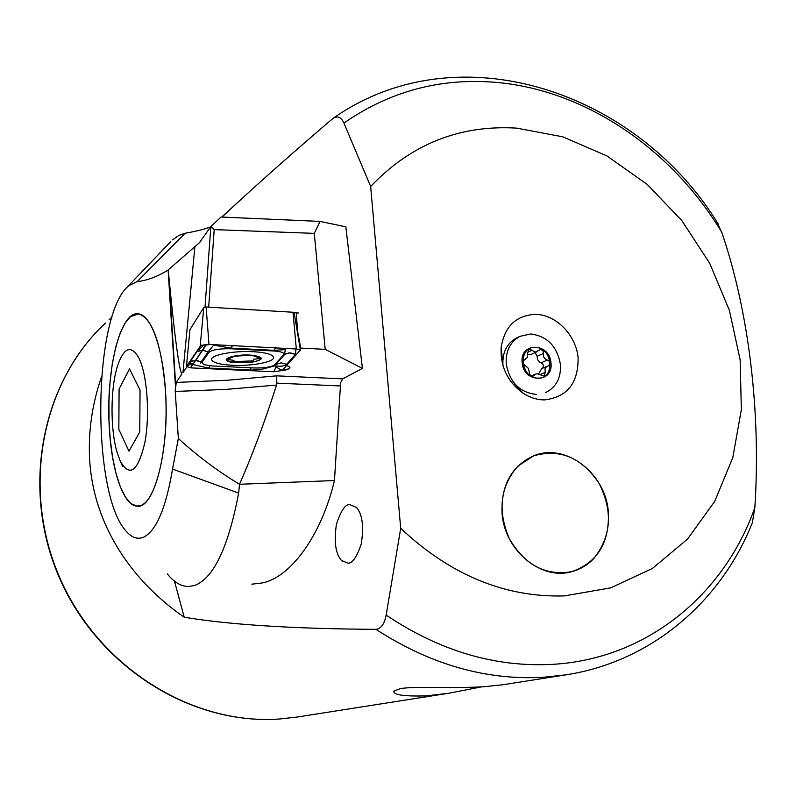 <?xml version="1.0" encoding="UTF-8"?>
<svg xmlns="http://www.w3.org/2000/svg" width="796" height="796" viewBox="0 0 796 796"><rect width="100%" height="100%" fill="white"/><g stroke="black" fill="none" stroke-linecap="round" stroke-linejoin="round"><path stroke-width="1.19" d="M544.365 399.91C537.081 399.831 530.076 397.652 523.37 393.373C507.788 382.14 500.366 366.926 501.112 347.703C504.495 326.46 515.997 315.335 535.628 314.34C556.125 314.719 575.836 334.867 578.095 357.513C578.463 383.075 567.23 397.214 544.365 399.91M502.465 363.762L503.788 354.18M349.872 504.654C345.365 504.037 340.867 510.644 336.39 524.484C333.912 542.086 335.613 554.076 341.494 560.454L347.603 563.08C351.991 563.966 356.518 557.678 361.195 544.215C363.991 526.634 362.439 514.395 356.548 507.49L349.872 504.654M481.58 686.878L448.645 693.266L425.82 695.913C403.821 696.45 393.174 694.868 393.861 691.197L400.179 688.679C413.025 686.072 452.785 688.669 483.878 686.739L502.704 684.779L566.334 674.789C651.874 661.516 721.246 601.179 752.359 522.683L754.847 507.609C761.085 411.612 748.688 310.858 721.693 232.143L716.599 221.477M400.706 528.345C450.466 575.09 505.022 597.607 564.394 595.915L610.741 587.856L652.441 568.443L687.585 539.031L714.708 501.39L732.817 457.541L741.345 409.632L740.141 359.862L729.415 310.4L709.733 263.367L681.943 220.741L647.198 184.383L606.9 155.926L562.732 136.803L516.604 128.116C459.541 124.753 410.895 144.205 370.657 186.493L400.706 528.345L386.16 615.099C384.468 623.945 381.065 628.701 375.951 629.347C293.724 628.83 229.825 624.79 184.254 617.238C134.315 582.891 93.629 527.768 89.61 459.461C88.187 431.382 92.157 403.851 101.54 376.866M184.254 617.238L174.453 581.13M221.975 217.059L238.392 201.836C265.595 176.792 297.007 149.091 332.629 118.713L333.663 117.937C337.912 115.679 341.325 117.39 343.902 123.062L370.657 186.493M608.313 511.4C605.239 472.665 565.06 442.387 533.549 455.879C511.34 466.187 500.853 485.5 502.097 513.808C504.754 550.812 541.37 580.772 571.896 571.627C597.657 562.464 609.796 542.384 608.313 511.4M751.185 525.559L752.359 522.683M120.156 460.934C129.698 477.749 137.927 471.63 144.862 442.576C150.195 414.557 147.141 373.762 138.643 357.573C130.972 344.748 123.957 347.424 117.619 365.613C110.435 387.543 110.127 428.537 116.932 451.859L120.156 460.934M118.833 429.392L119.092 388.975L129.519 368.916L140.056 390.1L139.768 431.979L128.982 451.203L118.833 429.392M540.693 349.444L535.211 352.111L529.907 349.275L528.912 349.484L527.579 353.325L527.221 357.563L524.345 359.892C522.415 361.991 522.763 363.921 525.38 365.672L528.345 368.319L529.32 372.329C529.619 375.095 530.952 376.319 533.33 376.01L535.589 374.11L537.24 373.782L544.195 376.08L545.21 372.359L545.021 368.717L546.504 366.687L548.464 365.782C550.802 363.523 550.434 361.613 547.369 360.051C544.285 358.946 542.991 356.737 543.479 353.414L542.981 350.698L540.693 349.444M502.774 360.877L502.276 363.006M545.519 392.637C556.155 387.344 561.14 377.951 560.444 364.478C557.13 346.28 547.21 336.111 530.703 333.982L519.977 336.33C510.186 341.802 505.609 350.956 506.236 363.782C509.619 382.289 519.649 392.508 536.345 394.438M522.166 362.568C523.44 383.324 553.688 383.533 550.971 362.946C549.767 342.419 519.619 341.842 522.166 362.568M517.082 337.713L516.604 337.952C508.714 342.141 504.147 349.185 502.903 359.095L502.883 365.304M538.056 378.12C555.757 378.986 552.703 346.986 535.181 347.434C517.43 346.36 520.395 378.697 538.056 378.12M532.056 376.14L534.225 375.205M527.768 354.668L530.852 354.519L537.041 351.713M535.121 352.588L537.121 356.28L537.608 359.782L539.967 362.409L541.001 362.857L547.369 360.051M541.001 362.857C543.588 364.2 544.086 366.011 542.514 368.289M541.688 368.697L538.584 373.991M539.987 374.608L545.21 372.359M288.839 368.767L281.794 370.787C287.356 369.832 290.072 368.638 289.953 367.215L288.839 368.767L281.794 370.787C287.356 369.832 290.072 368.638 289.953 367.215L288.839 368.767M270.252 371.593L265.386 371.364L270.252 371.593M220.999 217.019L210.84 226.581L214.214 229.616L208.671 307.156L214.214 229.616L314.291 233.377L325.206 349.354L300.769 348.071L297.545 331.136L296.291 312.878L294.152 312.748L296.291 312.878L297.545 331.136L300.769 348.071L300.172 348.738L300.769 348.071L325.206 349.354L362.429 368.389L342.678 378.876L340.638 382.577L334.459 480.525L239.516 484.286L238.641 493.102L172.533 469.063L178.354 438.516L175.229 391.463L175.458 386.508L176.234 382.428L181.786 374.12L180.394 369.971C177.458 357.305 173.578 325.843 168.772 275.595L168.105 270.003L199.348 242.77L210.84 226.581L214.214 229.616L314.291 233.377L325.206 349.354L362.429 368.389L342.678 378.876L340.638 382.577L334.459 480.525L239.516 484.286C217.805 471.202 197.418 455.949 178.354 438.516L172.533 469.063C165.976 508.057 156.354 530.753 143.668 537.161C156.354 530.753 165.976 508.057 172.533 469.063L238.641 493.102C228.323 547.449 213.626 578.254 194.542 585.528C213.626 578.254 228.323 547.449 238.641 493.102L239.516 484.286C217.805 471.202 197.418 455.949 178.354 438.516L175.229 391.463L176.234 382.428L181.786 374.12L180.394 369.971C177.458 357.305 173.578 325.843 168.772 275.595L168.105 270.003L199.348 242.77L210.84 226.581L205.04 307.037L210.84 226.581L220.999 217.019L320.012 221.417L345.832 226.81L362.429 368.389L345.832 226.81L320.012 221.417L314.291 233.377L320.012 221.417L220.999 217.019M170.453 241.894L127.241 287.097L128.663 285.734L137.191 281.575C147.011 280.58 157.319 276.719 168.105 270.003C157.319 276.719 147.011 280.58 137.191 281.575L185.15 233.238L178.762 235.477L172.553 239.885L178.762 235.477L185.15 233.238C196.274 231.308 204.791 229.178 210.681 226.85C204.791 229.178 196.274 231.308 185.15 233.238L137.191 281.575L128.663 285.734L127.241 287.097C92.883 318.927 91.749 492.008 125.241 530.106C131.121 537.459 137.26 539.807 143.668 537.161C137.26 539.807 131.121 537.459 125.241 530.106C91.749 492.008 92.883 318.927 127.241 287.097L169.856 242.531M167.299 573.896C173.886 582.095 180.841 586.304 188.164 586.543L194.542 585.528L188.164 586.543C180.841 586.304 173.886 582.095 167.299 573.896M141.758 505.142L137.041 506.166L131.051 503.659L125.39 497.072L120.305 486.804L115.987 473.351L112.584 457.342L110.236 439.442L109.002 420.387L108.943 400.925L110.057 381.811L112.296 363.792L115.599 347.603L119.848 333.942L124.882 323.425L130.504 316.589L138.693 313.893C152.573 315.524 165.319 356.031 166.046 405.065C166.921 454.078 155.548 498.823 141.758 505.142L137.041 506.166C154.076 509.5 169.687 449.929 165.488 390.617C161.498 344.161 152.563 318.579 138.693 313.893C120.216 309.942 105.55 370.976 109.341 427.86C111.599 470.526 123.43 505.759 137.041 506.166L131.051 503.659L125.39 497.072L120.305 486.804L115.987 473.351L112.584 457.342L110.236 439.442L109.002 420.387L108.943 400.925L110.057 381.811L112.296 363.792L115.599 347.603L119.848 333.942L124.882 323.425L130.504 316.589L138.693 313.893C152.573 315.524 165.319 356.031 166.046 405.065C166.921 454.078 155.548 498.823 141.758 505.142M261.635 583.04C289.844 578.195 321.206 536.345 334.459 480.525C321.206 536.345 289.844 578.195 261.635 583.04L251.834 584.174L261.635 583.04M182.941 372.767L186.742 367.105L182.941 372.767L194.901 246.581L182.941 372.767M276.829 383.145L276.69 375.841L342.678 378.876L276.69 375.841L276.55 385.065C264.7 421.999 252.362 455.083 239.516 484.286C252.362 455.083 264.7 421.999 276.55 385.065L276.829 383.145L340.001 385.951L276.829 383.145M286.779 365.444L289.953 367.215L286.779 365.444M298.341 312.997L294.152 312.748L298.341 312.997M191.667 366.319L206.114 344.429L206.134 345.046L209.696 344.469L206.134 345.046L191.667 366.319M253.426 351.703C233.427 350.509 209.637 355.205 211.636 359.822C213.029 362.727 219.855 364.538 232.104 365.264C251.834 366.389 275.476 361.802 273.516 357.086C272.192 354.26 265.496 352.469 253.426 351.703C233.427 350.509 209.637 355.205 211.636 359.822C213.029 362.727 219.855 364.538 232.104 365.264C251.834 366.389 275.476 361.802 273.516 357.086C272.192 354.26 265.496 352.469 253.426 351.703M201.915 362.419L203.866 364.668L212.462 365.981L253.944 367.951C262.879 368.18 269.575 367.334 274.023 365.404L283.714 354.717C284.789 352.777 281.446 351.534 273.655 350.976L230.701 348.767C219.477 348.548 212.243 349.723 208.99 352.28L201.915 362.419L203.866 364.668L212.462 365.981L253.944 367.951C262.879 368.18 269.575 367.334 274.023 365.404L283.714 354.717C284.789 352.777 281.446 351.534 273.655 350.976L230.701 348.767C219.477 348.548 212.243 349.723 208.99 352.28L201.915 362.419L201.109 361.961L200.701 363.125L201.109 361.961L201.915 362.419M186.463 366.459L190.732 367.861L273.884 371.762L282.232 370.478L300.39 350.051L296.311 348.986L208.98 344.429L200.791 345.434L186.463 366.459L190.732 367.861L273.884 371.762L282.232 370.478L300.39 350.051L296.311 348.986L208.98 344.429L200.791 345.434L186.463 366.459L189.936 329.713L186.463 366.459L191.05 363.842L189.687 363.563L189.677 362.459L196.801 351.713L204.283 344.588L196.801 351.713L199.876 350.538L203.308 350.31L208.99 352.28L208.164 351.812L201.109 361.961L195.518 360.459L190.005 361.881L196.801 351.713L202.443 350.27L208.164 351.812L201.109 361.961L197.179 360.588L192.254 360.916L189.577 362.697L189.687 363.563L191.05 363.842L186.463 366.459M203.796 307.425L189.936 329.713L203.796 307.425L200.214 345.872L201.468 345.156L200.214 345.872L203.796 307.425L206.144 307.007L203.796 307.425M293.018 312.241L206.144 307.007L208.98 344.429L206.144 307.007L293.018 312.241L296.311 348.986L293.018 312.241L294.122 312.559L293.018 312.241M294.132 312.609L300.39 350.051L294.132 312.609M295.943 348.966L295.565 354.359L286.61 364.309C284.59 366.15 280.699 366.648 274.938 365.792L262.401 369.135L251.596 370.07L208.562 368.08L192.911 364.548L208.562 368.08L209.905 365.802L208.562 368.08L251.596 370.07L262.401 369.135L274.938 365.792C280.699 366.648 284.59 366.15 286.61 364.309L281.137 362.817L275.018 364.668L284.49 354.27L285.326 349.633L273.933 350.33L273.655 350.976L273.933 350.33L230.959 348.111L213.716 345.116L208.164 351.812L213.716 345.116L230.959 348.111L230.701 348.767L232.442 345.653L230.959 348.111L273.933 350.33L285.326 349.633L284.49 354.27L283.714 354.717L289.127 352.857L295.565 354.359L286.61 364.309L281.137 362.817L275.774 364.23L285.177 353.902L289.973 352.837L295.565 354.359L295.943 348.966M192.234 363.275L191.05 363.842L192.234 363.275L192.154 364.21L192.234 363.275M234.661 356.2L227.248 359.424L233.984 360.389L233.566 361.593L253.297 360.896L253.864 359.225L260.342 358.469L254.143 355.882L248.352 355.404L234.661 356.2L227.248 359.424L233.984 360.389L233.566 361.593L253.297 360.896L253.864 359.225L260.342 358.469L254.143 355.882L248.352 355.404L234.661 356.2M234.551 362.608L251.745 362.22C263.993 359.702 264.481 357.424 253.198 355.364C234.064 353.125 214.751 360.817 234.551 362.608L251.745 362.22C263.993 359.702 264.481 357.424 253.198 355.364C234.064 353.125 214.751 360.817 234.551 362.608M258.083 360.518C270.451 356.18 240.173 352.917 229.387 357.494C217.517 361.891 247.387 364.966 258.083 360.518C270.451 356.18 240.173 352.917 229.387 357.494C217.517 361.891 247.387 364.966 258.083 360.518M109.341 427.86C111.599 470.526 123.43 505.759 137.041 506.166C154.076 509.5 169.687 449.929 165.488 390.617C161.498 344.161 152.563 318.579 138.693 313.893C120.216 309.942 105.55 370.976 109.341 427.86M517.848 466.138C500.097 486.635 497.331 510.972 509.549 539.151C525.211 565.349 545.996 576.175 571.896 571.627C580.264 569.389 587.518 565.08 593.647 558.702C611.328 536.584 613.149 511.48 599.099 483.381C581.687 457.531 559.827 448.357 533.549 455.879L517.848 466.138M279.784 718.987L297.465 716.997L279.665 719.007C191.786 725.395 98.575 667.526 59.64 578.344C20.427 489.271 41.273 382.478 105.47 323.067C41.621 382.09 20.646 488.853 59.969 578.175C99.022 667.615 192.373 725.405 279.784 718.987M375.951 629.347C430.298 664.58 486.247 680.55 543.797 677.267L566.334 674.789M386.16 615.099C439.76 650.999 495.152 667.416 552.325 664.352C646.69 659.168 724.231 594.702 754.847 507.609M721.693 232.143C671.287 148.434 584.204 89.112 493.848 82.197C439.213 78.018 389.234 91.649 343.902 123.062M109.102 319.753L111.997 317.116M524.057 360.061L524.703 359.762M527.41 352.339L531.818 350.32M537.121 356.28L543.479 353.414M176.234 382.428L227.218 380.259L276.69 375.841L227.218 380.259L176.234 382.428M276.55 385.065L226.601 389.353L175.229 391.463L226.601 389.353L276.55 385.065M168.105 270.003L175.458 386.508L168.105 270.003M168.772 275.595L175.677 384.965L168.772 275.595M297.873 349.126L300.281 350.499L297.873 349.126M275.983 366.926L282.232 370.478L275.983 366.926L273.884 371.762L275.983 366.926M192.154 364.21L190.732 367.861L192.154 364.21M251.188 367.822L249.835 370.021L251.188 367.822M275.496 347.902L273.933 350.33L275.496 347.902M514.415 384.448L523.37 393.373M502.505 360.011L501.112 347.703M341.494 560.454L343.066 561.787M394.358 690.6L393.861 691.197M297.465 716.997L448.645 693.266M221.716 217.049L238.392 201.836M718.47 224.373C637.337 91.321 458.556 30.666 333.663 117.937M122.564 466.197L120.126 460.854M516.604 337.952L519.977 336.33M531.38 375.921L535.589 374.1M523.867 360.21L525.34 359.543M541.061 368.916L547.389 366.16M200.005 242.074L199.348 242.77L200.005 242.074M137.041 506.166L138.404 506.137"/></g></svg>
